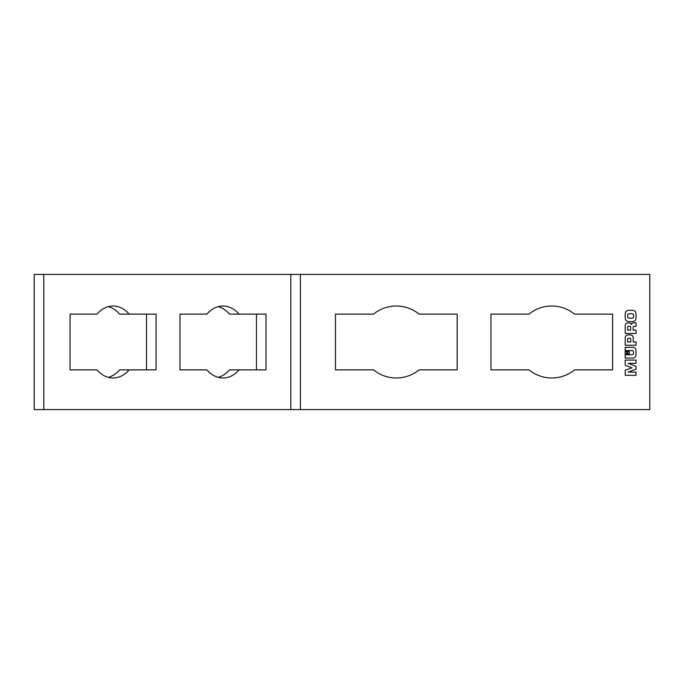 <?xml version="1.0" encoding="UTF-8"?>
<svg xmlns="http://www.w3.org/2000/svg" width="684" height="684" viewBox="0 0 684 684"><rect width="100%" height="100%" fill="white"/><g stroke="black" fill="none" stroke-linecap="round" stroke-linejoin="round"><path stroke-width="1.03" d="M636.043 372.096L636.043 375.319L625.219 375.319L625.219 370.206L632.007 367.812L625.219 365.205L625.219 360.1L636.043 360.1L636.043 363.315L628.177 363.315L636.043 366.333L636.043 369.138L628.177 372.096L636.043 372.096M630.195 338.392A3.463 3.463 0 0 0 628.151 338.392A0.761 0.761 0 0 0 627.613 339.119L627.613 341.974L630.734 341.974L630.734 339.119A0.761 0.761 0 0 0 630.195 338.392M629.194 334.878L629.502 334.878A6.498 6.498 0 0 1 631.306 335.134A2.599 2.599 0 0 1 633.11 337.007A4.326 4.326 0 0 1 633.23 338.041L633.23 341.974L636.043 341.974L636.043 345.24L625.219 345.24L625.219 338.041A4.326 4.326 0 0 1 625.356 336.964A2.599 2.599 0 0 1 627.185 335.109A6.498 6.498 0 0 1 628.895 334.878L629.194 334.878M633.281 351.148A0.975 0.975 0 0 0 632.409 350.601L625.159 350.601L625.159 347.335L632.974 347.335A2.924 2.924 0 0 1 635.872 349.875A21.649 21.649 0 0 1 635.872 355.518A2.924 2.924 0 0 1 632.974 358.057L625.159 358.057L625.159 354.791L632.409 354.791A0.975 0.975 0 0 0 633.281 354.244A2.941 2.941 0 0 0 633.581 352.953L633.581 352.44A2.941 2.941 0 0 0 633.281 351.148M627.673 327.063L627.673 330.124L630.682 330.124L630.682 327.063A0.761 0.761 0 0 0 630.118 326.328A2.633 2.633 0 0 0 629.46 326.251L628.947 326.251A3.061 3.061 0 0 0 628.254 326.328A0.761 0.761 0 0 0 627.673 327.063M634.564 326.345A3.326 3.326 0 0 0 633.589 326.49A0.65 0.65 0 0 0 633.127 327.114L633.127 330.124L636.043 330.124L636.043 333.441L625.219 333.441L625.219 325.533A2.71 2.71 0 0 1 625.817 323.831A1.736 1.736 0 0 1 626.63 323.276A6.498 6.498 0 0 1 629.374 322.993A2.924 2.924 0 0 1 631.648 324.558A2.488 2.488 0 0 1 631.99 323.506A1.188 1.188 0 0 1 632.529 323.028A2.385 2.385 0 0 1 633.487 322.822L636.043 322.822L636.043 326.345L634.564 326.345M626.749 353.816L625.159 353.816L625.159 351.525L626.749 351.525L626.749 353.816M633.401 314.289A0.436 0.436 0 0 0 633.068 313.956A11.91 11.91 0 0 0 628.126 313.956A0.436 0.436 0 0 0 627.792 314.289A7.798 7.798 0 0 0 627.792 317.607A0.436 0.436 0 0 0 628.126 317.94A11.91 11.91 0 0 0 633.068 317.94A0.436 0.436 0 0 0 633.401 317.607A7.798 7.798 0 0 0 633.401 314.289M635.735 319.308A2.599 2.599 0 0 1 633.769 321.3A14.501 14.501 0 0 1 627.433 321.3A2.599 2.599 0 0 1 625.467 319.308A16.023 16.023 0 0 1 625.467 312.588A2.599 2.599 0 0 1 627.433 310.596A14.501 14.501 0 0 1 633.769 310.596A2.599 2.599 0 0 1 635.735 312.588A16.023 16.023 0 0 1 635.735 319.308M627.707 353.816L627.707 351.525L629.289 351.525L629.289 353.816L627.707 353.816M300.387 409.596L300.387 274.404L649.8 274.404L649.8 409.596L34.2 409.596L34.2 274.404L43.759 274.404L43.759 409.596M490.958 314.118L529.031 314.118A35.995 35.995 0 0 1 574.551 314.118L612.625 314.118L612.625 369.882L574.551 369.882A35.995 35.995 0 0 1 529.031 369.882L490.958 369.882L490.958 314.118M335.493 314.118L373.567 314.118A35.995 35.995 0 0 1 419.087 314.118L457.16 314.118L457.16 369.882L419.087 369.882A35.995 35.995 0 0 1 373.567 369.882L335.493 369.882L335.493 314.118M179.977 314.118L206.901 314.118A35.995 25.453 -90 0 1 222.993 306.004A35.995 25.453 -90 0 1 239.092 314.118L266.008 314.118L266.008 369.882L239.092 369.882A35.995 25.453 -90 0 1 222.993 377.995A35.995 25.453 -90 0 1 206.901 369.882L179.977 369.882L179.977 314.118M218.213 306.646A35.995 25.453 90 0 1 229.525 314.118L239.092 314.118M256.449 369.882L256.449 314.118M218.213 377.354A35.995 25.453 90 0 0 229.525 369.882L239.092 369.882M70.05 314.118L96.966 314.118A35.995 25.453 -90 0 1 113.065 306.004A35.995 25.453 -90 0 1 129.156 314.118L156.08 314.118L156.08 369.882L129.156 369.882A35.995 25.453 -90 0 1 113.065 377.995A35.995 25.453 -90 0 1 96.966 369.882L70.05 369.882L70.05 314.118M108.286 306.646A35.995 25.453 90 0 1 119.597 314.118L129.156 314.118M146.521 369.882L146.521 314.118M108.286 377.354A35.995 25.453 90 0 0 119.597 369.882L129.156 369.882M300.387 274.404L43.759 274.404M290.828 409.596L290.828 274.404"/></g></svg>
